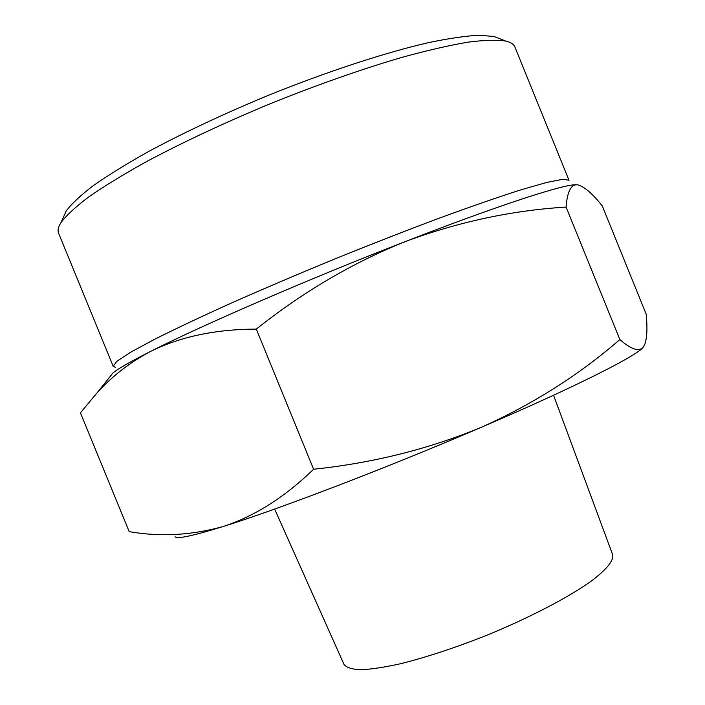 <?xml version="1.0" encoding="UTF-8"?>
<svg xmlns="http://www.w3.org/2000/svg" width="705" height="705" viewBox="0 0 705 705"><rect width="100%" height="100%" fill="white"/><g stroke="black" fill="none" stroke-linecap="round" stroke-linejoin="round"><path stroke-width="1.06" d="M566.071 207.085C512.059 210.381 458.532 221.846 405.507 241.48C493.377 207.305 557.62 186.199 573.694 184.851L577.192 184.736L574.69 184.992C569.94 186.71 567.067 194.069 566.071 207.085L619.862 339.537C631.142 349.416 638.906 351.98 643.154 347.23L644.784 344.384C647.075 337.669 647.542 327.578 646.177 314.13L602.29 205.966C592.323 193.311 583.952 186.235 577.192 184.736M405.507 241.48C352.879 262.621 303.141 291.826 256.303 329.103C215.994 329.244 181.07 336.523 151.522 350.94C202.591 325.031 310.623 278.246 405.507 241.48M109.592 377.166L113.047 372.839C118.687 368.345 131.509 361.039 151.522 350.94C130.231 362.07 111.963 376.197 96.7 393.32L80.432 412.839L129.209 531.649C160.387 537.069 191.804 535.324 223.441 526.423C254.725 516.192 284.776 497.131 313.61 469.248C373.174 462.956 429.045 448.988 481.233 427.327C532.874 404.229 579.087 374.963 619.862 339.537M175.087 536.725C176.885 539.307 193.003 535.87 223.441 526.423C278.087 509.451 387.9 467.477 481.233 427.327C575.456 386.957 637.443 355.496 643.154 347.23L643.286 347.071M274.642 509.072L343.996 664.383C346.402 667.556 351.98 669.345 360.74 669.75C371.306 669.283 384.622 667.265 400.696 663.705C427.151 657.078 456.435 647.366 488.539 634.562C530.275 617.324 568.195 597.487 591.001 581.317C606.688 569.446 613.914 560.59 612.671 554.738L553.557 395.241M63.591 216.787L66.173 211.059C71.408 203.957 80.405 195.505 93.166 185.732C108.085 175.272 126.433 163.939 148.2 151.725C183.697 132.646 223.785 113.831 268.464 95.29C327.305 71.505 385.194 52.602 428.376 42.661C448.688 38.422 465.556 35.955 478.968 35.25L493.993 36.475L499.845 38.757M58.594 233.196C57.458 230.491 58.242 226.975 60.947 222.657C66.288 215.474 75.567 206.882 88.786 196.889C104.269 186.164 123.357 174.487 146.05 161.85C183.097 142.093 224.965 122.52 271.663 103.142C318.589 84.309 362.194 69.002 402.493 57.202C427.538 50.346 449.349 45.34 467.917 42.168C484.361 40.062 496.999 39.7 505.837 41.093C510.79 42.291 513.813 44.248 514.897 46.988L568.997 180.242L562.951 179.255L546.772 182.436L520.29 190.033C497.704 197.285 470.773 206.635 439.497 218.065C406.318 230.526 371.553 244.097 335.183 258.788C298.929 273.734 264.587 288.363 232.165 302.683C201.824 316.386 176.038 328.556 154.827 339.184L130.592 352.271L116.81 361.321L113.17 366.265L58.594 233.196M115.294 367.296L113.17 366.265M313.61 469.248L256.303 329.103M573.694 184.851L574.698 184.974M113.047 372.839L96.761 393.258M66.173 211.059L60.947 222.657M493.993 36.475L505.837 41.093"/></g></svg>
